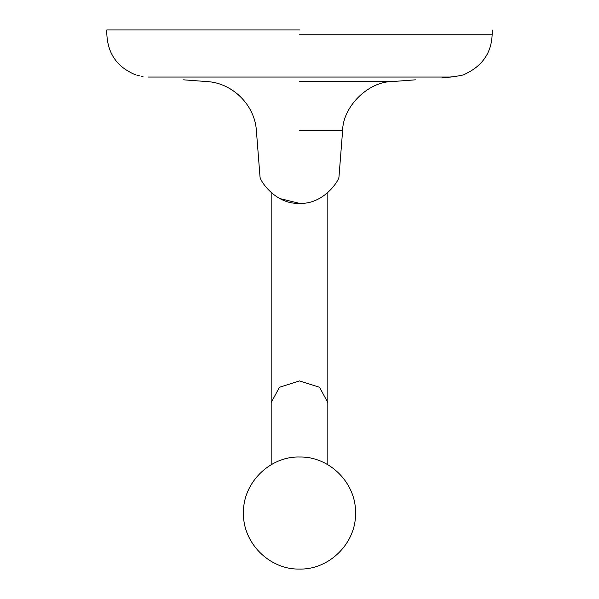 <?xml version="1.0" encoding="UTF-8"?>
<svg xmlns="http://www.w3.org/2000/svg" width="599" height="599" viewBox="0 0 599 599"><rect width="100%" height="100%" fill="white"/><g stroke="black" fill="none" stroke-linecap="round" stroke-linejoin="round"><path stroke-width="0.9" d="M455.996 76.447L446.959 77.323M442.212 77.66L450.897 77.046C459.178 75.901 463.491 75.1 463.851 74.635C482.135 66.459 491.569 52.989 492.161 34.233L299.5 34.233M450.897 77.046L148.103 77.046C131.106 74.171 131.106 74.171 148.103 77.046L148.005 77.039M143.004 76.447L141.297 76.148M139.275 75.721L136.774 75.1M135.501 74.74L135.149 74.635C117.202 67.103 107.768 53.64 106.839 34.233L106.839 29.95M299.5 29.95L106.839 29.95L299.5 29.95M183.616 79.832L206.453 81.539C232.247 82.632 254.912 104.967 256.394 130.747L260.041 177.154C260.393 181.153 275.727 204.544 299.5 203.346C323.273 204.544 338.607 181.153 338.959 177.154L342.606 130.747C342.815 106.525 368.325 81.389 392.547 81.539L299.5 81.539M299.5 203.346L279.913 198.598M271.175 464.712L271.175 402.565L279.471 387.254L299.5 380.919L319.529 387.254L327.825 402.565L327.825 192.631M299.5 130.747L342.606 130.747M355.514 513.036C356.308 483.273 329.63 456.423 299.859 457.022C269.842 456.019 242.67 483.004 243.486 513.036C242.692 542.814 269.4 569.671 299.186 569.05C329.188 570.031 356.323 543.046 355.514 513.036M327.825 464.712L327.825 402.565M271.175 402.565L271.175 192.631M415.384 79.832L392.547 81.539M492.161 29.95L492.161 34.233"/></g></svg>
